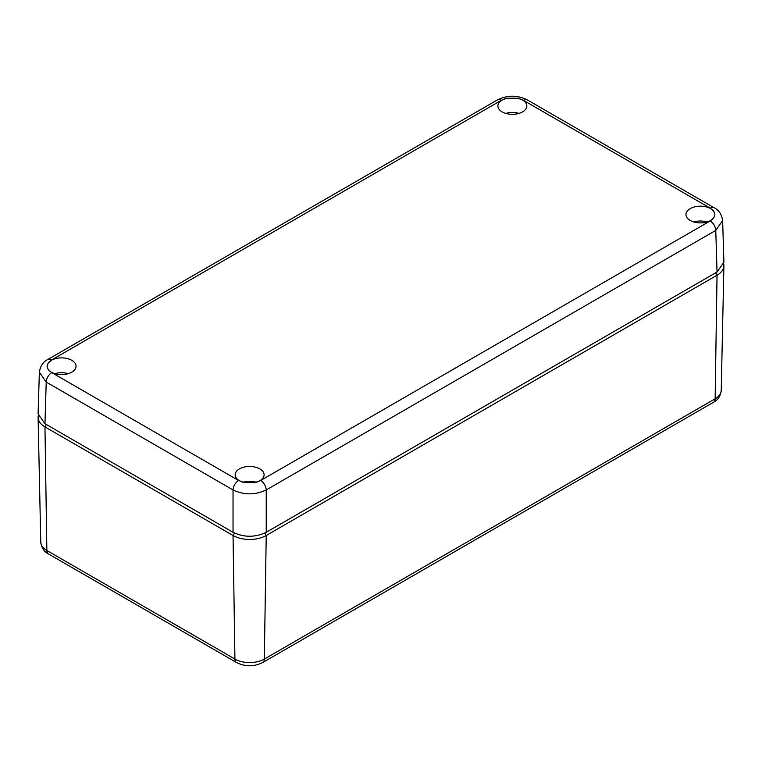 <?xml version="1.0" encoding="UTF-8"?>
<svg xmlns="http://www.w3.org/2000/svg" width="762" height="762" viewBox="0 0 762 762"><rect width="100%" height="100%" fill="white"/><g stroke="black" fill="none" stroke-linecap="round" stroke-linejoin="round"><path stroke-width="1.14" d="M38.262 415.738A23.47 13.545 0 0 0 38.1 417.5A23.47 13.545 0 0 0 44.968 426.911L46.358 424.52M40.767 542.144C41.586 547.916 44.148 551.85 48.473 553.955A7.82 4.515 -60 0 1 46.853 550.488L234.925 659.063L233.039 535.496L44.968 426.911L46.853 550.488A20.803 12.011 0 0 1 40.767 542.144L38.1 417.5M48.473 553.955L236.544 662.53A7.82 4.515 120 0 1 234.925 659.063A20.803 12.011 0 0 0 264.338 659.063L715.147 398.793A20.803 12.011 0 0 0 721.233 390.449C720.404 396.25 717.833 400.183 713.527 402.26A7.82 4.515 -120 0 0 715.147 398.793L717.032 275.225A23.47 13.545 0 0 0 723.9 265.814A23.47 13.545 0 0 0 723.738 264.052M234.448 533.048L233.039 535.496A23.47 13.545 0 0 0 266.224 535.496L264.814 533.048M715.642 272.825L717.032 275.225L266.224 535.496L264.338 659.063A7.82 4.515 -120 0 1 262.719 662.53C253.994 666.855 245.269 666.855 236.544 662.53M517.731 98.203L507.006 98.203A14.468 8.353 0 0 0 497.9 106.118A14.468 8.353 0 0 0 516.446 113.986A14.468 8.353 0 0 0 526.837 106.118A14.468 8.353 0 0 0 517.731 98.203L523.427 100.308L710.241 208.159A7.82 4.515 -60 0 1 714.156 207.769C718.823 209.998 721.652 214.255 722.643 220.542L723.9 262.214L717.032 272.024L266.224 532.295C255.165 537.553 244.097 537.553 233.039 532.295L44.968 423.72L38.1 413.899L39.357 372.227C40.31 365.998 43.139 361.74 47.844 359.464L51.759 359.855L48.12 363.141L47.101 366.389L48.12 369.332A14.468 8.353 0 0 0 65.637 374.256A14.468 8.353 0 0 0 76.038 366.389A14.468 8.353 0 0 0 57.493 358.216A14.468 8.353 0 0 0 48.12 363.141M722.643 220.542L715.775 230.4L717.032 272.024M713.88 217.637L714.899 214.703L713.88 211.455A14.468 8.353 0 0 0 696.363 206.531A14.468 8.353 0 0 0 685.962 214.703A14.468 8.353 0 0 0 704.507 222.561A14.468 8.353 0 0 0 713.88 217.637L710.241 220.932L260.69 480.479L254.994 482.575A14.468 8.353 0 0 0 264.1 474.974A14.468 8.353 0 0 0 245.555 466.801A14.468 8.353 0 0 0 235.163 474.974A14.468 8.353 0 0 0 244.269 482.575L254.994 482.575M710.241 220.932C713.556 223.209 715.404 226.362 715.775 230.4L266.224 489.947C255.165 495.138 244.097 495.138 233.039 489.947L233.039 532.295M244.269 482.575L238.573 480.479C235.258 482.756 233.41 485.908 233.039 489.947L46.225 382.095L39.357 372.227M693.849 221.99A13.687 7.906 180 0 1 696.582 221.332A13.687 7.906 180 0 1 707.012 221.99M505.787 113.405A13.687 7.906 180 0 1 508.511 112.757A13.687 7.906 180 0 1 518.951 113.405M54.988 373.675A13.687 7.906 180 0 1 57.712 373.028A13.687 7.906 180 0 1 68.151 373.675M243.049 482.251A13.687 7.906 180 0 1 245.774 481.603A13.687 7.906 180 0 1 256.213 482.251M523.427 100.308A7.82 4.515 -60 0 1 527.342 99.917L714.156 207.769M710.241 208.159L713.88 211.455M260.69 480.479A7.82 4.515 -120 0 1 266.224 489.947L266.224 532.295M238.573 480.479L51.759 372.618A7.82 4.515 -60 0 0 46.225 382.095L44.968 423.72M51.759 372.618L48.12 369.332M51.759 359.855L501.31 100.308A7.82 4.515 -120 0 0 497.396 99.917L47.844 359.464M501.31 100.308L507.006 98.203M721.233 390.449L723.9 265.814M713.527 402.26L262.719 662.53M497.396 99.917C507.378 94.983 517.36 94.983 527.342 99.917"/></g></svg>
